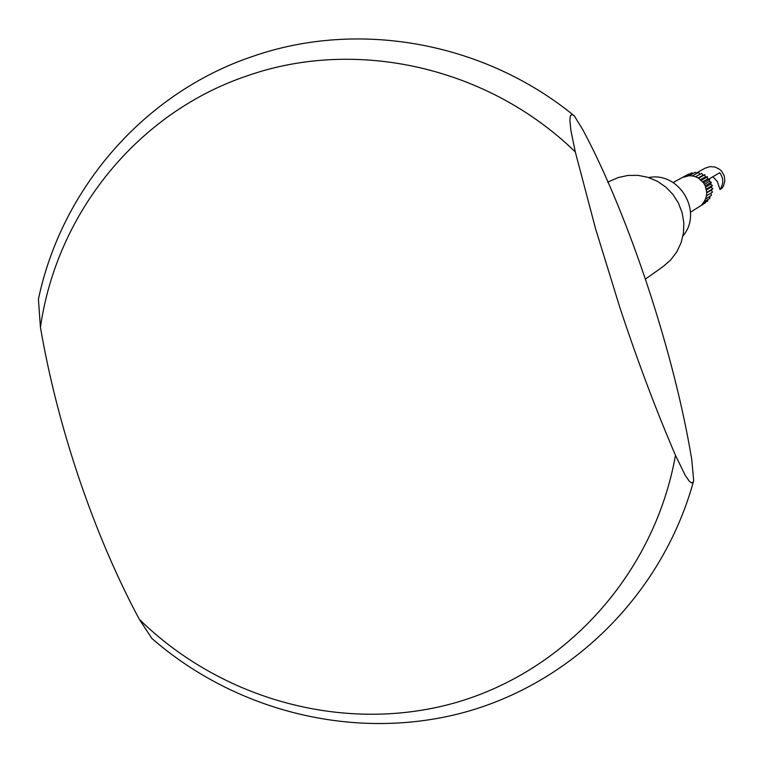<?xml version="1.0" encoding="UTF-8"?>
<svg xmlns="http://www.w3.org/2000/svg" width="763" height="763" viewBox="0 0 763 763"><rect width="100%" height="100%" fill="white"/><g stroke="black" fill="none" stroke-linecap="round" stroke-linejoin="round"><path stroke-width="1.14" d="M645.756 278.829L663.085 266.611L670.658 260.002L676.733 251.962L681.063 242.825L683.457 232.963L683.82 222.777L682.141 212.705L678.469 203.139L672.976 194.498L665.87 187.126L657.468 181.336L648.102 177.369L638.164 175.366L628.063 175.433L618.221 177.541L607.625 182.147M157.502 643.266L151.866 638.44L139.324 619.337C222.605 700.911 347.098 734.254 457.237 702.189C567.186 669.866 654.492 572.965 675.484 455.32L685.155 475.235L689.399 481.339L691.688 482.96L693.243 482.063L693.691 480.633L691.764 459.717C674.482 354.051 628.903 215.853 582.961 129.996L574.272 115.852L571.84 114.393L570.342 115.928L569.894 120.249L570.867 130.32L575.292 151.923C488.196 67.115 356.626 37.53 247.66 75.68C137.96 112.295 56.643 213.03 40.439 327.384L38.417 299.153L39.857 292.83M139.324 619.337C116.873 577.4 96.863 530.695 79.314 479.212C61.937 427.633 48.975 377.017 40.439 327.384M575.292 151.923L595.569 228.719L619.995 307.937C637.744 361.481 656.237 410.608 675.484 455.32M673.109 182.557L688.789 174.021L682.418 177.493L688.865 175.767L695.15 172.314L688.903 175.767L692.251 175.91L698.526 172.467L692.289 175.919L695.541 176.739L701.769 173.287L695.579 176.749L698.603 178.218L704.754 174.737L702.799 175.376L701.769 173.287M689.351 174.222L688.789 174.021M691.86 172.848L685.575 176.291L691.86 172.848M693.014 173.487L691.898 172.839M696.571 173.516L695.188 172.314M699.938 174.279L698.526 172.467M704.754 174.737L698.641 178.237L703.572 182.853L709.657 179.305L707.559 179L707.463 176.797L705.365 176.949L704.793 174.756M707.435 176.768L701.35 180.306L707.435 176.768M709.657 179.305L703.591 182.882L705.26 185.819L711.326 182.233L709.304 181.46L709.676 179.334M711.326 182.233L705.279 185.857L706.729 192.448L706.452 195.843L712.499 192.114L711.23 190.159L712.776 188.814L711.183 187.154L712.394 185.466L706.338 189.1L712.384 185.428L710.534 184.217L711.345 182.271M712.776 188.776L706.738 192.486L712.776 188.776M712.499 192.114L706.443 195.881L705.489 199.095L711.545 195.328L710.725 193.239M711.545 195.328L705.479 199.133L703.896 202.081L709.981 198.275L709.657 196.53M709.981 198.275L703.877 202.109L701.741 204.675L707.845 200.831L707.864 199.62M707.845 200.831L705.336 202.424M705.241 202.901L690.496 212.19M696.123 173.125L705.098 168.165L710.01 166.611L715.169 167.059L719.776 169.453L721.655 171.265L724.211 175.814L724.85 180.974L723.486 185.972L722.113 188.165L719.986 189.491C723.744 183.883 723.658 178.304 719.728 172.743L708.684 179.162M712.88 176.73L717.344 181.441L719.986 189.491M710.534 184.217L705.756 187.059M711.183 187.154L706.509 189.968M711.23 190.159L706.738 192.896M702.799 175.376L698.193 177.979M705.365 176.949L700.615 179.658M707.559 179L702.752 181.794M709.304 181.46L704.487 184.293M682.961 235.92C703.41 212.152 679.442 171.303 648.722 177.56M38.417 299.153C61.708 188.385 144.407 92.867 252.477 56.472C358.848 19.285 484.591 42.337 574.272 115.852M693.691 480.633C663.343 591.85 574.663 681.216 466.355 711.793C357.876 741.951 237.169 712.766 151.866 638.44"/></g></svg>
